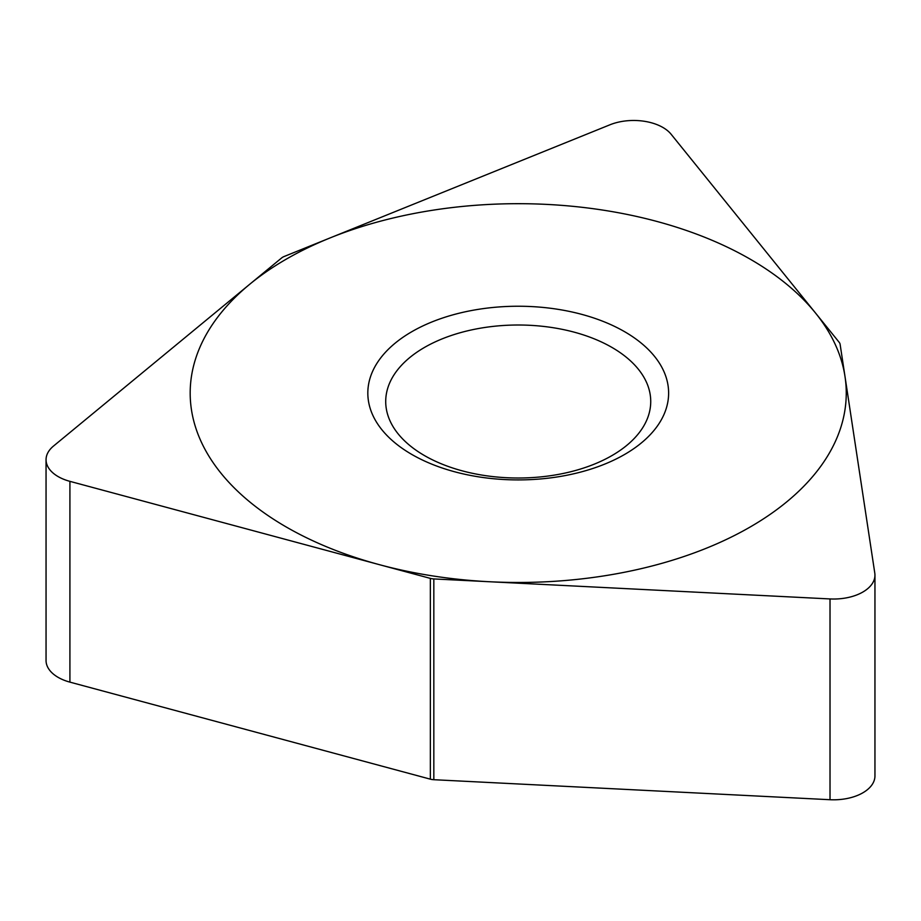<?xml version="1.0" encoding="UTF-8"?>
<svg xmlns="http://www.w3.org/2000/svg" width="921" height="921" viewBox="0 0 921 921"><rect width="100%" height="100%" fill="white"/><g stroke="black" fill="none" stroke-linecap="round" stroke-linejoin="round"><path stroke-width="1.38" d="M284.175 256.487L609.967 124.784L284.175 256.487A10.327 5.963 0 0 0 281.642 257.949A10.327 5.963 180 0 1 284.175 256.487M671.121 134.247A41.33 23.865 0 0 0 609.967 124.784A41.33 23.865 0 0 1 671.121 134.247L839.204 342.347A10.327 5.963 180 0 1 840.125 344.35L874.789 573.092L840.125 344.35A10.327 5.963 0 0 0 839.204 342.347L671.121 134.247M830.017 598.938A41.33 23.865 0 0 0 874.95 575.176A41.33 23.865 0 0 0 874.789 573.092A41.33 23.865 0 0 1 830.017 598.938L433.826 578.929A10.327 5.963 180 0 1 430.36 578.388L69.915 481.349L430.36 578.388A10.327 5.963 0 0 0 433.826 578.929L830.017 598.938L830.017 799.716L433.826 779.707A10.327 5.963 0 0 1 430.36 779.166L69.915 682.127A41.33 23.865 180 0 1 46.05 660.507L46.05 459.729A41.33 23.865 0 0 0 69.915 481.349L69.915 682.127M69.915 481.349A41.33 23.865 0 0 1 53.522 446.04L281.642 257.949L53.522 446.04A41.33 23.865 0 0 0 46.05 459.729M624.576 331.675A150.399 86.839 180 0 1 624.576 454.479A150.399 86.839 180 0 1 411.871 454.479A150.399 86.839 180 0 1 411.871 331.675A150.399 86.839 180 0 1 624.576 331.675M874.95 575.176L874.95 775.943A41.33 23.865 180 0 1 830.017 799.716M611.924 347.413A132.509 76.501 0 0 0 467.511 330.835A132.509 76.501 0 0 0 385.715 401.51A132.509 76.501 0 0 0 424.523 455.607A132.509 76.501 180 0 0 568.925 472.185A132.509 76.501 180 0 0 650.733 401.51A132.509 76.501 180 0 0 611.924 347.413M286.258 526.996A328.037 189.392 0 0 0 750.178 526.996A328.037 189.392 0 0 0 750.178 259.158A328.037 189.392 0 0 0 286.258 259.158A328.037 189.392 0 0 0 286.258 526.996M430.36 578.388L430.36 779.166M433.826 578.929L433.826 779.707"/></g></svg>
